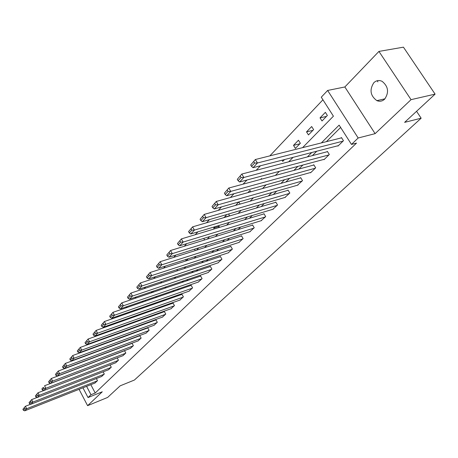 <?xml version="1.0" encoding="UTF-8"?>
<svg xmlns="http://www.w3.org/2000/svg" width="458" height="458" viewBox="0 0 458 458"><rect width="100%" height="100%" fill="white"/><g stroke="black" fill="none" stroke-linecap="round" stroke-linejoin="round"><path stroke-width="0.69" d="M373.825 82.715C369.325 89.791 370.333 95.762 376.854 100.634C379.711 101.785 382.31 101.298 384.646 99.163C389.185 92.419 388.35 86.482 382.144 81.358C379.081 79.932 376.31 80.385 373.825 82.715M302.589 147.642L333.418 116.183L321.276 97.199L327.625 90.455L358.173 137.99L351.475 144.425L339.132 125.12L321.344 142.925M344.845 86.968L375.119 133.65L411.055 99.655L435.1 94.13L403.435 47.168L378.932 51.416L344.845 86.968L327.625 90.455M322.93 99.792L269.825 155.886M260.465 165.773L256.177 170.302M246.982 180.011L243.043 184.173M234.015 193.711L230.403 197.524M221.529 206.896L218.231 210.382M209.506 219.594L206.495 222.777M197.919 231.834L195.177 234.731M186.738 243.639L184.248 246.272M175.952 255.037L173.696 257.419M165.533 266.041L163.5 268.188M155.462 276.678L153.642 278.601M145.73 286.96L144.098 288.677M136.312 296.904L134.87 298.433M127.198 306.534L125.927 307.873M118.364 315.86L117.259 317.028M109.811 324.894L108.861 325.901M101.521 333.653L100.714 334.506M93.478 342.149L92.808 342.853M85.675 350.393L85.131 350.96M78.095 358.396L77.683 358.832M411.055 99.655L378.932 51.416M79.074 389.323L87.593 405.668L102.266 391.79L88.033 397.55L82.938 387.794M435.1 94.13L404.62 122.36L421.148 118.198L134.383 380.054L120.162 385.831L107.636 397.43L87.593 405.668M421.148 118.198L416.562 111.3M85.938 360.463L85.629 360.784M98.447 350.839L98.888 350.673M106.09 343.26L106.645 342.687M105.294 343.552L105.128 343.248M113.945 335.176L114.632 334.472M112.181 335.817L111.975 335.433M122.028 326.852L122.715 326.05M119.235 327.854L118.983 327.39M126.471 319.655L126.173 319.106M130.318 318.293L130.015 317.743M133.891 311.211L134.371 310.272M137.852 309.826L137.503 309.179M143.337 300.98L142.049 302.314M145.587 301.095L145.175 300.345M152.594 291.385L151.129 292.908M153.527 292.089L153.052 291.231M161.674 282.804L161.382 282.283L160.5 283.199M176.748 269.705L177.04 270.22L177.916 269.321M185.507 259.623L186.183 260.808L188.169 258.764M196.482 250.211L198.778 247.847M195.303 250.583L194.507 249.192M207.216 239.156L209.14 237.181L208.922 236.803M204.652 239.952L203.753 238.4M218.323 227.723L219.279 226.739L218.615 225.605M214.264 228.954L213.731 228.032L215.037 226.681M224.151 217.556L226.762 214.527M229.716 215.913L228.582 213.995M240.106 204.085L238.858 201.995L235.584 205.39M250.807 191.822L249.988 190.459L247.887 192.635M261.821 179.089L261.489 178.54L260.659 179.404M270.432 173.731L270.896 173.605M282.025 160.203L282.758 161.393L284.55 159.55M295.381 148.398L300.356 143.274L298.456 140.234L293.498 145.369L295.381 148.398M308.457 134.933L313.615 129.625L311.669 126.54L306.528 131.864L308.457 134.933M322.014 120.981L327.361 115.473L325.369 112.347L320.039 117.866L322.014 120.981M90.827 384.674L95.212 393.016L356.513 143.114L351.475 144.425M340.632 127.461L326.382 141.659M316.781 151.22L312.379 155.611M302.933 165.017L298.885 169.054M289.588 178.317L285.866 182.021M276.718 191.141L273.306 194.536M264.295 203.512L261.18 206.621M252.301 215.46L249.461 218.294M240.719 227.002L238.131 229.578M229.515 238.166L227.174 240.502M218.678 248.957L216.565 251.064M208.195 259.405L206.295 261.3M198.039 269.522L196.345 271.21M188.204 279.317L186.698 280.823M178.672 288.821L177.343 290.143M169.426 298.032L168.263 299.183M160.455 306.969L159.458 307.959M151.747 315.642L150.9 316.484M143.291 324.064L142.587 324.762M135.081 332.245L134.509 332.811M127.095 340.197L126.66 340.637M119.338 347.931L119.017 348.246M94.863 383.077L97.491 380.667L96.375 378.548M101.602 376.499L104.298 374.031L103.136 371.844M108.517 369.749L111.283 367.219L110.075 364.957M115.611 362.822L118.45 360.223L117.196 357.893M122.893 355.711L125.807 353.044L124.507 350.633M130.37 348.412L133.364 345.67L132.03 343.214L131.79 343.454M138.053 340.907L141.133 338.096L139.776 335.611L139.524 335.857M145.947 333.201L149.113 330.31L147.734 327.796L147.47 328.048M154.06 325.277L157.317 322.3L155.915 319.758L155.646 320.022M162.407 317.125L165.762 314.068L164.33 311.492L164.056 311.761M171 308.738L174.446 305.589L172.987 302.984L172.706 303.265M179.839 300.105L183.395 296.87L181.906 294.231L181.614 294.517M188.942 291.214L192.6 287.882L191.083 285.214L190.786 285.506M198.32 282.054L202.093 278.624L200.547 275.922L200.238 276.22M207.984 272.619L211.877 269.081L210.296 266.344L209.982 266.653M217.945 262.886L221.964 259.239L220.355 256.463L220.023 256.783M228.227 252.845L232.378 249.083L230.729 246.272L230.391 246.604M238.836 242.477L243.124 238.595L241.44 235.75L241.091 236.093M249.793 231.777L254.224 227.769L252.501 224.884L252.14 225.239M261.112 220.716L265.692 216.577L263.934 213.657L263.562 214.023M272.813 209.289L277.554 205.007L275.756 202.047L275.373 202.425M284.916 197.461L289.822 193.036L287.985 190.036L287.584 190.425M297.437 185.221L302.526 180.647L300.643 177.601L300.23 178.007M310.41 172.551L310.564 172.803L315.682 167.811L313.753 164.725L313.324 165.143M323.846 159.418L324.012 159.682L329.319 154.506L327.344 151.38L326.897 151.816M337.781 145.799L337.958 146.079L343.46 140.715L341.433 137.537L340.975 137.99M375.119 133.65L358.173 137.99M95.212 393.016L90.976 394.722L88.033 397.55M98.401 355.986L98.716 355.671M105.878 348.355L106.313 347.92M113.573 340.512L114.128 339.939M121.484 332.434L122.177 331.729M129.631 324.121L130.461 323.274M138.024 315.562L139.003 314.56M146.663 306.74L147.802 305.578M155.577 297.648L156.882 296.315M164.766 288.277L166.248 286.76M174.246 278.601L175.918 276.895M184.03 268.617L185.902 266.705M194.135 258.301L196.219 256.177M204.577 247.646L206.89 245.293M215.374 236.631L217.928 234.027M226.55 225.233L229.349 222.37M238.108 213.434L241.183 210.296M250.085 201.217L253.451 197.782M262.491 188.553L266.167 184.803M275.361 175.42L279.369 171.332M288.717 161.794L293.08 157.346M86.591 386.346L90.976 394.722M311.761 152.52L307.37 156.917M297.94 166.357L293.899 170.405M284.624 179.691L280.914 183.406M271.783 192.549L268.382 195.95M259.394 204.949L256.285 208.064M247.434 216.926L244.601 219.766M235.881 228.496L233.305 231.078M224.712 239.677L222.376 242.013M213.915 250.492L211.802 252.604M203.461 260.957L201.566 262.852M193.345 271.084L191.65 272.779M183.544 280.897L182.038 282.403M174.04 290.412L172.718 291.735M164.828 299.635L163.678 300.791M155.897 308.577L154.901 309.574M147.224 317.262L146.383 318.11M138.803 325.695L138.104 326.394M130.622 333.882L130.061 334.449M122.675 341.84L122.24 342.281M114.947 349.58L114.632 349.895M137.703 309.545L133.736 310.93M219.09 226.418L213.731 228.032M229.595 215.712L224.036 217.355M299.847 143.801L293.498 145.369M312.911 130.353L306.528 131.864M326.457 116.412L320.039 117.866M377.924 81.879L377.174 80.745M95.132 382.968L24.703 410.832L26.667 408.748L25.419 406.275L22.9 409.28L23.398 410.265L24.766 408.805L24.268 407.815M30.726 404.191L25.419 406.275L22.9 409.28M97.273 380.879L26.667 408.748L24.766 408.805M23.398 410.265L24.703 410.832M101.876 376.39L30.881 404.259L32.89 402.113L31.625 399.616L29.054 402.679L29.558 403.675L30.967 402.176L30.463 401.174M37.138 397.47L31.625 399.616L29.054 402.679M104.075 374.243L32.89 402.113L30.967 402.176M29.558 403.675L30.881 404.259M108.798 369.64L37.218 397.504L39.291 395.3L38.003 392.775L35.38 395.895L35.896 396.903L37.338 395.363L36.823 394.349M115.897 362.707L38.003 392.775L35.38 395.895M111.054 367.436L39.291 395.3L37.338 395.363M35.896 396.903L37.218 397.504M117.219 357.938L44.558 385.739L45.869 388.298L43.739 390.565L42.405 389.947L43.888 388.355L43.361 387.336L41.878 388.922L42.405 389.947M118.216 360.452L45.869 388.298L43.888 388.355M41.878 388.922L43.361 387.336M123.191 355.597L50.443 383.426L52.63 381.096L51.296 378.508L48.565 381.754L49.098 382.791L50.62 381.159L50.088 380.123M124.559 350.736L51.296 378.508L48.565 381.754M125.566 353.278L52.63 381.096L50.62 381.159M49.098 382.791L50.443 383.426M130.679 348.292L57.336 376.087L59.586 373.688L58.229 371.066L55.441 374.381L55.979 375.428L57.553 373.751L57.01 372.697M132.099 343.34L58.229 371.066L55.441 374.381M133.118 345.91L59.586 373.688L57.553 373.751M55.979 375.428L57.336 376.087M138.368 340.792L64.429 368.535L66.742 366.068L65.362 363.412L62.511 366.795L63.061 367.854L64.681 366.125L64.126 365.066M139.845 335.737L65.362 363.412L62.511 366.795M140.881 338.342L66.742 366.068L64.681 366.125M63.061 367.854L64.429 368.535M146.274 333.08L71.729 360.761L74.116 358.219L72.702 355.528L69.793 358.986L70.355 360.062L72.02 358.276L71.459 357.206M147.802 327.928L72.702 355.528L69.793 358.986M148.856 330.561L74.116 358.219L72.02 358.276M70.355 360.062L71.729 360.761M154.398 325.151L79.245 352.752L81.707 350.135L80.27 347.41L77.293 350.942L77.866 352.03L79.583 350.198L79.005 349.105M155.989 319.896L80.27 347.41L77.293 350.942M157.054 322.564L81.707 350.135L79.583 350.198M77.866 352.03L79.245 352.752M162.756 316.999L86.991 344.502L89.528 341.805L88.062 339.046L85.022 342.658L85.6 343.758L87.369 341.868L86.785 340.763M164.411 311.635L88.062 339.046L85.022 342.658M165.487 314.337L89.528 341.805L87.369 341.868M85.6 343.758L86.991 344.502M171.355 308.606L94.978 336L97.588 333.218L96.094 330.424L92.985 334.117L93.581 335.227L95.401 333.281L94.806 332.165M173.072 303.133L96.094 330.424L92.985 334.117M174.166 305.87L97.588 333.218L95.401 333.281M93.581 335.227L94.978 336M180.212 299.973L103.21 327.23L105.907 324.361L104.384 321.533L101.195 325.306L101.802 326.434L103.685 324.424L103.079 323.291M181.992 294.385L104.384 321.533L101.195 325.306M183.103 297.15L105.907 324.361L103.685 324.424M101.802 326.434L103.21 327.23M189.326 291.082L111.706 318.184L114.489 315.224L112.931 312.356L109.674 316.215L110.292 317.36L112.233 315.287L111.609 314.136M191.175 285.368L112.931 312.356L109.674 316.215M192.303 288.174L114.489 315.224L112.233 315.287M110.292 317.36L111.706 318.184M198.715 281.922L120.477 308.847L123.345 305.789L121.759 302.881L118.422 306.837L119.051 307.994L121.055 305.852L120.42 304.69M200.638 276.088L121.759 302.881L118.422 306.837M201.783 278.922L123.345 305.789L121.055 305.852M119.051 307.994L120.477 308.847M208.39 272.476L129.534 299.2L132.499 296.045L130.879 293.097L127.456 297.145L128.097 298.318L130.169 296.108L129.522 294.929M210.394 266.516L130.879 293.097L127.456 297.145M211.556 269.39L132.499 296.045L130.169 296.108M128.097 298.318L129.534 299.2M218.374 262.743L138.888 289.238L141.957 285.975L140.303 282.987L136.787 287.132L137.452 288.322L139.587 286.038L138.929 284.842M220.458 256.646L140.303 282.987L136.787 287.132M221.638 259.56L141.957 285.975L139.587 286.038M137.452 288.322L138.888 289.238M228.668 252.696L148.564 278.933L151.735 275.561L150.047 272.533L146.446 276.781L147.115 277.989L149.331 275.619L148.655 274.411M230.838 246.461L150.047 272.533L146.446 276.781M232.034 249.41L151.735 275.561L149.331 275.619M147.115 277.989L148.564 278.933M239.294 242.334L158.571 268.279L161.857 264.781L160.123 261.713L156.43 266.069L157.117 267.295L159.407 264.844L158.714 263.619M241.555 235.95L160.123 261.713L156.43 266.069M242.774 238.939L161.857 264.781L159.407 264.844M157.117 267.295L158.571 268.279M250.268 231.628L168.933 257.247L172.328 253.629L170.559 250.515L166.764 254.986L167.468 256.228L169.838 253.692L169.134 252.444M252.627 225.09L170.559 250.515L166.764 254.986M253.858 228.118L172.328 253.629L169.838 253.692M167.468 256.228L168.933 257.247M261.604 220.567L179.662 245.82L183.183 242.076L181.368 238.916L177.469 243.501L178.191 244.767L180.647 242.139L179.925 240.874M264.066 213.869L181.368 238.916L177.469 243.501M265.319 216.943L183.183 242.076L180.647 242.139M178.191 244.767L179.662 245.82M273.323 209.134L190.78 233.981L194.427 230.099L192.572 226.887L188.564 231.605L189.303 232.887L191.85 230.162L191.106 228.874M275.893 202.27L192.572 226.887L188.564 231.605M277.164 205.384L194.427 230.099L191.85 230.162M189.303 232.887L190.78 233.981M285.449 197.306L202.31 221.706L206.094 217.676L204.194 214.418L200.072 219.268L200.827 220.561L203.466 217.739L202.711 216.434M288.128 190.27L204.194 214.418L200.072 219.268M289.422 193.425L206.094 217.676L203.466 217.739M200.827 220.561L202.31 221.706M297.998 185.066L214.27 208.968L218.203 204.778L216.256 201.474L212.008 206.461L212.781 207.777L215.529 204.841L214.75 203.518M300.797 177.847L216.256 201.474L212.008 206.461M302.108 181.047L218.203 204.778L215.529 204.841M212.781 207.777L214.27 208.968M310.988 172.391L226.693 195.738L230.78 191.387L228.782 188.032L224.409 193.161L225.204 194.501L228.055 191.45L227.254 190.104M313.919 164.983L228.782 188.032L224.409 193.161M315.253 168.229L230.78 191.387L228.055 191.45M225.204 194.501L226.693 195.738M324.453 159.252L239.603 181.986L243.851 177.469L241.801 174.057L237.296 179.341L238.108 180.698L241.074 177.527L240.255 176.164M327.516 151.655L241.801 174.057L237.296 179.341M328.873 154.941L243.851 177.469L241.074 177.527M238.108 180.698L239.603 181.986M338.416 145.633L253.034 167.691L257.448 162.985L255.341 159.527L250.698 164.966L251.534 166.346L254.619 163.048L253.778 161.663M341.616 137.824L255.341 159.527L250.698 164.966M342.996 141.161L257.448 162.985L254.619 163.048M251.534 166.346L253.034 167.691M376.854 100.634L384.983 98.819"/></g></svg>
